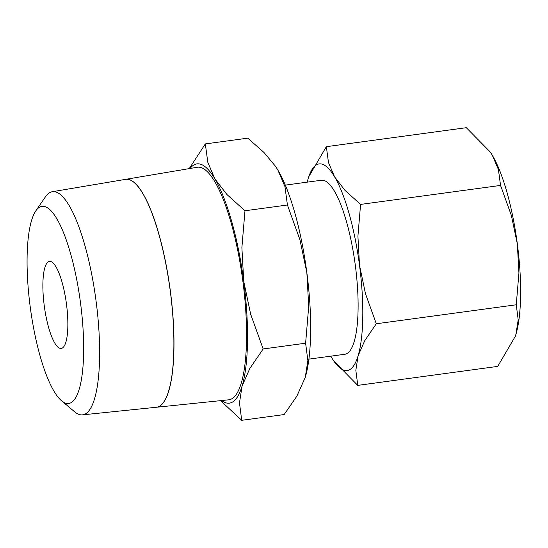 <?xml version="1.0" encoding="UTF-8"?>
<svg xmlns="http://www.w3.org/2000/svg" width="548" height="548" viewBox="0 0 548 548"><rect width="100%" height="100%" fill="white"/><g stroke="black" fill="none" stroke-linecap="round" stroke-linejoin="round"><path stroke-width="0.82" d="M220.57 400.656L241.716 420.309L239.476 402.876L242.106 386.039L249.806 368.509L263.17 348.96L250.655 314.209L243.737 281.268A120.731 30.585 82.3 0 1 242.106 386.039A120.731 30.585 82.3 0 1 228.941 403.198A120.731 30.585 82.3 0 1 221.556 400.554M190.067 168.476A120.731 30.585 82.3 0 1 197.424 163.831A120.731 30.585 82.3 0 1 214.816 178.744A120.731 30.585 82.3 0 1 243.737 281.268L241.887 247.634L244.977 210.761L226.899 194.499L214.816 178.744L207.802 162.297L205.329 143.912L189.218 168.62M156.495 407.253L228.715 399.821A117.341 29.722 82.3 0 0 242.819 280.898A117.341 29.722 82.3 0 0 197.869 167.188A117.341 29.722 82.3 0 0 197.17 167.277L125.526 179.36A114.998 29.126 82.3 0 1 126.211 179.278M68.342 403.506A99.441 25.187 82.3 0 1 61.499 400.718A99.441 25.187 82.3 0 1 30.407 308.312A99.441 25.187 82.3 0 1 35.757 210.959A99.441 25.187 82.3 0 1 42.388 206.343A99.441 25.187 82.3 0 1 80.535 303.071A99.441 25.187 82.3 0 1 68.342 403.506M35.757 210.959L45.388 196.876A112.593 28.523 82.3 0 1 52.224 191.732A112.593 28.523 82.3 0 1 52.896 191.649A112.593 28.523 82.3 0 1 96.03 300.756A112.593 28.523 82.3 0 1 82.495 414.863A112.593 28.523 82.3 0 1 82.289 414.884A112.593 28.523 82.3 0 1 74.535 411.726L61.499 400.718M82.495 414.863L156.386 407.26A114.991 29.126 -97.7 0 0 170.216 290.721A114.991 29.126 -97.7 0 0 126.156 179.285A114.991 29.126 -97.7 0 0 125.471 179.374L52.224 191.732M308.914 359.132L344.932 354.248A87.803 22.242 -97.7 0 0 355.262 264.931A87.803 22.242 -97.7 0 0 321.669 180.203A87.803 22.242 -97.7 0 0 321.327 180.237L285.303 185.121M307.209 182.148A104.264 26.414 82.3 0 1 308.147 178.696A104.264 26.414 82.3 0 1 308.764 176.771A104.264 26.414 82.3 0 1 319.518 163.879A104.264 26.414 82.3 0 1 334.54 176.757A104.264 26.414 82.3 0 1 359.515 265.301A104.264 26.414 82.3 0 1 358.104 355.782A104.264 26.414 82.3 0 1 346.74 370.606A104.264 26.414 82.3 0 1 333.753 360.933A104.264 26.414 82.3 0 1 331.718 357.728A104.264 26.414 82.3 0 1 330.821 356.166M333.814 361.029L357.769 385.381L355.837 370.332L358.104 355.782L364.763 340.644L376.298 323.765L365.489 293.749L359.515 265.301L357.919 236.257L360.584 204.411L344.973 190.362L334.54 176.757L328.478 162.551L326.341 146.679L308.777 176.737M49.635 261.403A43.902 11.118 82.3 0 1 66.431 303.77A43.902 11.118 82.3 0 1 61.266 348.425A43.902 11.118 82.3 0 1 61.095 348.446A43.902 11.118 82.3 0 1 44.299 306.079A43.902 11.118 82.3 0 1 49.464 261.423A43.902 11.118 82.3 0 1 49.635 261.403M326.341 146.679L466.307 127.691L490.186 151.94L492.351 155.344A104.264 26.414 -97.7 0 0 490.323 152.139A104.264 26.414 -97.7 0 0 490.261 152.043M500.55 185.423L511.359 215.439L517.333 243.887A104.264 26.414 -97.7 0 0 492.351 155.344L498.413 169.551L500.55 185.423L360.584 204.411M517.333 243.887L518.929 272.931L516.264 304.777L518.196 319.833L515.921 334.376A104.264 26.414 -97.7 0 0 517.333 243.887M515.298 336.335A104.264 26.414 -97.7 0 0 515.305 336.301A104.264 26.414 -97.7 0 0 515.921 334.376L515.284 336.369L497.728 366.393L357.769 385.381M376.298 323.765L516.264 304.777M126.266 179.271A114.998 29.126 82.3 0 1 170.298 290.577A114.998 29.126 82.3 0 1 156.557 407.239M205.329 143.912L247.778 138.158L263.978 152.474L275.432 166.229L277.939 170.175A120.731 30.585 -97.7 0 0 275.589 166.462A120.731 30.585 -97.7 0 0 275.514 166.352M287.426 205.007L299.941 239.757L306.859 272.699A120.731 30.585 -97.7 0 0 277.939 170.175L284.953 186.621L287.426 205.007L244.977 210.761M306.859 272.699L308.709 306.332L305.62 343.199L307.866 360.632L305.229 377.476A120.731 30.585 -97.7 0 0 306.859 272.699M304.503 379.743A120.731 30.585 -97.7 0 0 304.517 379.709A120.731 30.585 -97.7 0 0 305.229 377.476L296.817 396.231L284.165 414.548L241.716 420.309M263.17 348.96L305.62 343.199"/></g></svg>
